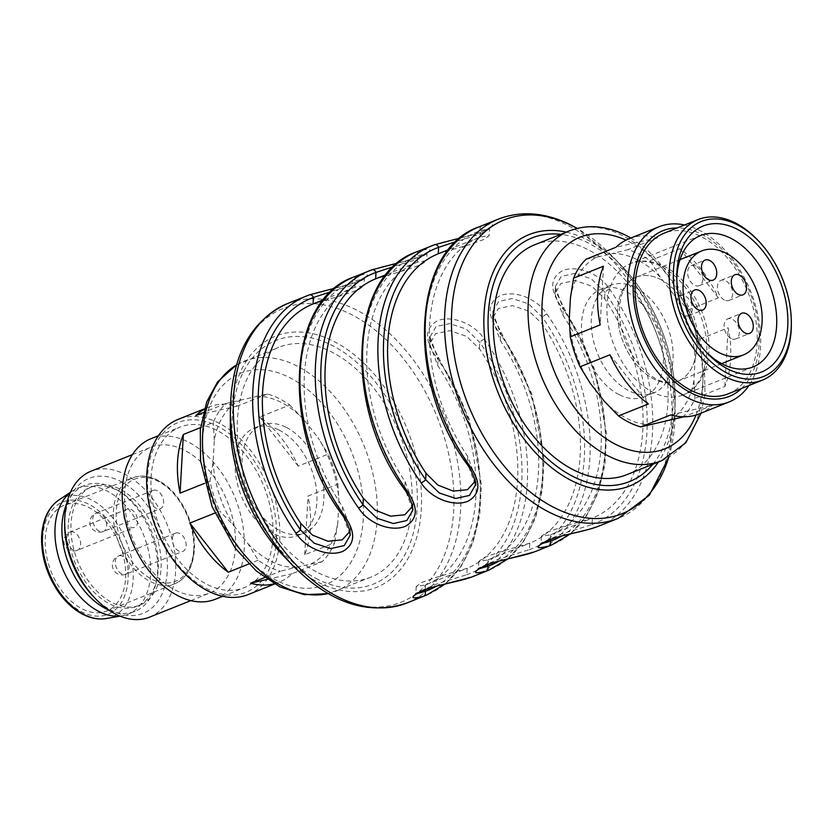<?xml version="1.0" encoding="UTF-8"?>
<svg xmlns="http://www.w3.org/2000/svg" width="833" height="833" viewBox="0 0 833 833"><rect width="100%" height="100%" fill="white"/><g stroke="black" fill="none" stroke-linecap="round" stroke-linejoin="round"><path stroke-width="0.62" stroke-dasharray="4.17 3.12" d="M285.886 427.194A57.977 37.516 68.2 0 0 261.427 425.184A57.977 37.516 68.2 0 0 248.161 492.949A57.977 37.516 68.2 0 0 304.545 532.828A57.977 37.516 68.2 0 0 322.756 482.286A57.977 37.516 68.2 0 0 285.886 427.194M318.539 572.927A123.825 80.114 68.2 0 0 370.768 577.238A123.825 80.114 68.2 0 0 399.101 432.494A123.825 80.114 68.2 0 0 278.68 347.34A123.825 80.114 68.2 0 0 239.8 455.287A123.825 80.114 68.2 0 0 318.539 572.927M467.167 568.262L436.159 577.363L421.737 582.454L416.229 586.442L425.434 584.985A151.346 97.919 68.2 0 0 425.517 584.943A151.346 97.919 68.2 0 0 437.7 365.51L429.776 344.05L435.597 333.679L449.862 330.659L466.553 336.313L479.433 348.798A151.346 97.919 -111.8 0 1 467.251 568.231A151.346 97.919 -111.8 0 1 467.167 568.262L466.803 574.697L434.972 584.589L415.854 593.242M529.767 543.189L498.769 552.279L484.337 557.381L478.829 561.359L488.034 559.901A151.346 97.919 68.2 0 0 488.117 559.87A151.346 97.919 68.2 0 0 500.3 340.437L492.386 318.966L498.207 308.595L512.472 305.586L529.153 311.24L542.044 323.725A151.346 97.919 -111.8 0 1 529.861 543.147A151.346 97.919 -111.8 0 1 529.767 543.189L529.413 549.613L497.572 559.516L478.454 568.158M592.378 518.105L561.369 527.206L546.937 532.308L541.429 536.285L550.634 534.828A151.346 97.919 68.2 0 0 550.728 534.796A151.346 97.919 68.2 0 0 562.91 315.363L554.986 293.893L560.807 283.522L575.072 280.502L591.753 286.167L604.643 298.641A151.346 97.919 -111.8 0 1 592.461 518.074A151.346 97.919 -111.8 0 1 592.378 518.105L592.013 524.54L560.182 534.442L541.054 543.085M438.262 253.773L469.271 244.683L483.692 239.581L489.2 235.604L479.995 237.061A151.346 97.919 68.2 0 0 479.912 237.093A151.346 97.919 68.2 0 0 467.729 456.526L475.653 477.996L475.039 481.37M412.439 506.454L413.043 503.07L405.13 481.599A151.346 97.919 -111.8 0 1 417.312 262.166A151.346 97.919 -111.8 0 1 417.395 262.135L426.6 260.677L421.134 264.644L406.754 269.725L375.662 278.857M349.829 531.527L350.443 528.143L342.519 506.683A151.346 97.919 -111.8 0 1 354.702 287.25A151.346 97.919 -111.8 0 1 354.796 287.208L363.99 285.75L358.534 289.717L344.154 294.809L313.052 303.93M416.219 586.442L415.834 593.325L416.479 593.846M436.096 586.349A157.239 101.73 68.2 0 0 438.064 359.085L430.161 337.157L429.776 344.05M430.192 336.636L436.044 326.578L449.622 323.589L466.011 328.962L479.798 342.363A157.239 101.73 -111.8 0 1 466.803 574.697A3.936 2.999 70.6 0 0 470.884 577.29M478.829 561.359L478.444 568.252L479.079 568.772M498.707 561.275A157.239 101.73 68.2 0 0 500.664 334.012L492.761 312.083L492.376 318.966M492.803 311.563L498.644 301.504L512.222 298.516L528.611 303.878L542.398 317.29A157.239 101.73 -111.8 0 1 529.413 549.613A3.936 2.999 70.6 0 0 533.484 552.217M541.429 536.285L541.044 543.178L541.679 543.689M561.307 536.192A157.239 101.73 68.2 0 0 563.264 308.928L555.361 287L554.976 293.893M555.403 286.49L561.244 276.421L574.832 273.432L591.211 278.805L604.997 292.216A157.239 101.73 -111.8 0 1 592.013 524.54A3.936 2.999 70.6 0 0 596.095 527.143M475.653 477.996L475.268 484.889L467.365 462.961A3.936 1.02 -35 0 0 466.938 464.096M467.729 456.526L467.365 462.961A157.239 101.73 -111.8 0 1 480.36 230.626L489.596 228.711L489.21 235.604M489.575 228.794L479.194 234.552L456.307 241.497M413.053 503.07L412.668 509.963L404.765 488.034A3.936 1.02 -35 0 0 404.328 489.179M405.13 481.599L404.765 488.034A157.239 101.73 -111.8 0 1 417.75 255.71L426.985 253.784L426.6 260.677M426.975 253.867L416.583 259.625L393.707 266.57M350.454 528.143L350.068 535.036L342.165 513.107A3.936 1.02 -35 0 0 341.728 514.253M342.519 506.683L342.165 513.107A157.239 101.73 -111.8 0 1 355.15 280.783L364.385 278.868L364 285.75M364.375 278.951L353.983 284.699L331.107 291.644M437.7 365.51L438.064 359.085A3.936 1.02 -35 0 0 438.491 357.94A3.936 1.02 -35 0 0 437.002 358.065A161.165 104.281 -111.8 0 1 426.392 595.178M473.685 576.238A161.165 104.281 68.2 0 0 484.296 339.114C474.039 323.204 451.496 314.978 437.471 320.809C424.403 328.129 424.247 340.551 437.002 358.065M484.296 339.114A3.936 1.02 -35 0 0 479.798 342.363L479.433 348.798M500.3 340.437L500.664 334.012A3.936 1.02 -35 0 0 501.102 332.867A3.936 1.02 -35 0 0 499.602 332.992A161.165 104.281 -111.8 0 1 488.992 570.105M536.296 551.165A161.165 104.281 68.2 0 0 546.906 314.041C536.639 298.131 514.096 289.905 500.071 295.725C487.003 303.056 486.847 315.468 499.602 332.992M546.906 314.041A3.936 1.02 -35 0 0 542.398 317.29L542.044 323.725M562.91 315.363L563.264 308.928A3.936 1.02 -35 0 0 563.702 307.794A3.936 1.02 -35 0 0 562.202 307.908A161.165 104.281 -111.8 0 1 551.592 545.032M598.896 526.081A161.165 104.281 68.2 0 0 609.506 288.968C599.25 273.057 576.696 264.832 562.681 270.652C549.613 277.972 549.447 290.394 562.202 307.908M609.506 288.968A3.936 1.02 -35 0 0 604.997 292.216L604.643 298.641M479.995 237.061L480.36 230.626A3.936 2.999 70.6 0 1 481.745 225.837A161.165 104.281 68.2 0 0 479.037 226.857M434.441 244.787C445.832 240.57 469.031 237.041 483.036 231.428C496.093 224.379 495.666 222.515 481.745 225.837M417.395 262.135L417.75 255.71A3.936 2.999 70.6 0 1 419.145 250.92A161.165 104.281 68.2 0 0 416.438 251.93M371.841 269.861C383.222 265.644 406.431 262.114 420.436 256.512C433.493 249.463 433.056 247.599 419.145 250.92M354.796 287.208L355.15 280.783A3.936 2.999 70.6 0 1 356.534 275.994A161.165 104.281 68.2 0 0 353.838 277.014M309.241 294.944C320.622 290.727 343.831 287.187 357.836 281.585C370.893 274.536 370.456 272.672 356.534 275.994M626.749 474.695A123.825 80.114 68.2 0 0 655.071 329.962A123.825 80.114 68.2 0 0 534.661 244.808M619.544 394.842A57.977 37.516 68.2 0 0 644.003 396.862A57.977 37.516 68.2 0 0 662.204 346.309A57.977 37.516 68.2 0 0 625.333 291.227A57.977 37.516 68.2 0 0 600.885 289.207A57.977 37.516 68.2 0 0 582.673 339.76A57.977 37.516 68.2 0 0 619.544 394.842M635.069 287.323A57.977 37.516 -111.8 0 1 671.939 342.415A57.977 37.516 -111.8 0 1 653.738 392.957A57.977 37.516 -111.8 0 1 597.355 353.088A57.977 37.516 -111.8 0 1 610.62 285.313A57.977 37.516 -111.8 0 1 635.069 287.323M570.449 297.756A89.235 57.737 -111.8 0 1 597.313 257.022L612.37 253.576A89.235 57.737 -111.8 0 1 660.236 277.222L674.095 294.955A89.235 57.737 -111.8 0 1 695.086 359.346L693.91 380.514A89.235 57.737 -111.8 0 1 667.035 421.248M651.989 424.695A89.235 57.737 -111.8 0 1 604.123 401.048M590.253 383.315A89.235 57.737 -111.8 0 1 569.262 318.924M684.57 224.983A94.348 61.038 -111.8 0 1 698.793 230.043A94.348 61.038 -111.8 0 1 754.167 301.119A94.348 61.038 -111.8 0 1 748.888 385.544M660.236 277.222L650.042 260.687A94.348 61.038 68.2 0 0 638.973 254.003A94.348 61.038 68.2 0 0 627.78 249.692L612.37 253.576M629.092 238.738A94.348 61.038 68.2 0 1 657.695 237.707L627.78 249.692M699.251 413.897A94.348 61.038 68.2 0 0 712.361 405.39L683.893 416.792M682.456 417.364A94.348 61.038 68.2 0 0 694.951 398.424L693.91 380.514M695.086 359.346L698.231 339.76L728.136 327.775A94.348 61.038 68.2 0 1 724.856 386.45L694.951 398.424M698.231 339.76A94.348 61.038 68.2 0 0 688.464 309.824L674.095 294.955M650.042 260.687L679.947 248.703A94.348 61.038 68.2 0 1 718.379 297.839L688.464 309.824M676.833 278.763A70.753 45.784 68.2 0 0 676.792 280.929A70.753 45.784 68.2 0 0 704.635 350.443A70.753 45.784 68.2 0 0 706.165 351.984M660.402 266.019A70.753 45.784 68.2 0 0 630.56 263.561A70.753 45.784 68.2 0 0 614.369 346.268A70.753 45.784 68.2 0 0 683.185 394.925A70.753 45.784 68.2 0 0 705.395 333.242A70.753 45.784 68.2 0 0 660.402 266.019M718.379 297.839L679.947 248.703M724.856 386.45L728.136 327.775M670.659 414.928L712.361 405.39M609.975 354.796L648.397 403.932M603.488 266.196L600.208 324.86M597.313 257.022L586.078 259.23M657.695 237.707L615.983 247.245M741.547 388.49A89.235 57.737 68.2 0 0 755.021 307.887A89.235 57.737 68.2 0 0 700.626 233.771A89.235 57.737 68.2 0 0 677.229 227.93M728.334 393.78A86.476 55.957 68.2 0 0 755.489 318.393A86.476 55.957 68.2 0 0 700.491 236.228A86.476 55.957 68.2 0 0 664.016 233.219M757.322 239.717A86.476 55.957 -111.8 0 1 791.35 324.672M659.882 279.107A56.019 36.246 -111.8 0 1 695.659 333.242A56.019 36.246 -111.8 0 1 676.76 381.597A56.019 36.246 -111.8 0 1 636.037 364.156A56.019 36.246 -111.8 0 1 617.607 309.657A56.019 36.246 -111.8 0 1 635.121 277.639A56.019 36.246 -111.8 0 1 659.882 279.107A56.019 36.246 68.2 0 0 636.256 277.16A56.019 36.246 68.2 0 0 623.438 342.634A56.019 36.246 68.2 0 0 677.906 381.16A56.019 36.246 68.2 0 0 696.555 348.663A56.019 36.246 68.2 0 0 659.882 279.107M724.46 300.036A10.808 6.997 -111.8 0 1 717.588 289.769A10.808 6.997 -111.8 0 1 720.982 280.346A10.808 6.997 -111.8 0 1 731.499 287.781A10.808 6.997 -111.8 0 1 729.021 300.411A10.808 6.997 -111.8 0 1 724.46 300.036M695.763 266.008A10.808 6.997 68.2 0 0 691.213 265.633A10.808 6.997 68.2 0 0 688.735 278.264A10.808 6.997 68.2 0 0 699.251 285.698A10.808 6.997 68.2 0 0 702.844 279.43A10.808 6.997 68.2 0 0 695.763 266.008M684.122 315.291A10.808 6.997 -111.8 0 1 677.239 305.024A10.808 6.997 -111.8 0 1 680.634 295.6A10.808 6.997 -111.8 0 1 691.151 303.035A10.808 6.997 -111.8 0 1 688.672 315.665A10.808 6.997 -111.8 0 1 684.122 315.291M731.207 338.562A10.808 6.997 -111.8 0 1 724.335 328.285A10.808 6.997 -111.8 0 1 727.73 318.862A10.808 6.997 -111.8 0 1 738.236 326.297A10.808 6.997 -111.8 0 1 735.768 338.937A10.808 6.997 -111.8 0 1 731.207 338.562M278.93 429.984A57.977 37.516 -111.8 0 1 315.801 485.066A57.977 37.516 -111.8 0 1 297.589 535.619A57.977 37.516 -111.8 0 1 273.141 533.599A57.977 37.516 -111.8 0 1 236.27 478.517A57.977 37.516 -111.8 0 1 254.471 427.964A57.977 37.516 -111.8 0 1 278.93 429.984M235.437 547.614A78.614 50.865 68.2 0 0 208.771 470.166A78.614 50.865 68.2 0 0 150.804 447.259A78.614 50.865 68.2 0 0 132.822 539.159A78.614 50.865 68.2 0 0 209.27 593.221A78.614 50.865 68.2 0 0 235.437 547.614M215.414 599.229A86.476 55.957 68.2 0 0 233.865 583.662A86.476 55.957 68.2 0 0 244.194 549.062A86.476 55.957 68.2 0 0 214.852 463.866A86.476 55.957 68.2 0 0 151.096 438.668M200.545 427.6L213.269 422.498A94.348 61.038 -111.8 0 1 225.753 403.557L267.466 394.019A94.348 61.038 -111.8 0 1 289.717 405.015L259.813 417A94.348 61.038 68.2 0 1 298.235 466.126L328.15 454.141A94.348 61.038 -111.8 0 1 337.906 484.088L308.002 496.062A94.348 61.038 68.2 0 1 304.722 554.736L334.627 542.752A94.348 61.038 -111.8 0 1 322.132 561.692L292.227 573.677A94.348 61.038 68.2 0 1 279.117 582.184A94.348 61.038 68.2 0 1 274.14 583.808M241.174 399.673A89.235 57.737 68.2 0 0 214.3 440.407L213.269 422.498M214.789 513.097L219.745 511.108A94.348 61.038 -111.8 0 1 209.989 481.172L213.123 461.586L214.3 440.407M213.123 461.586A89.235 57.737 68.2 0 0 234.115 525.967L219.745 511.108M264.592 577.571L280.429 571.23A94.348 61.038 -111.8 0 1 258.178 560.234L247.984 543.699L234.115 525.967M247.984 543.699A89.235 57.737 68.2 0 0 295.84 567.346L280.429 571.23M322.132 561.692L295.84 567.346M310.896 563.91A89.235 57.737 68.2 0 0 337.761 523.166L334.627 542.752M337.906 484.088L338.948 501.997L337.761 523.166M338.948 501.997A89.235 57.737 68.2 0 0 317.956 437.606L328.15 454.141M289.717 405.015L304.087 419.884L317.956 437.606M304.087 419.884A89.235 57.737 68.2 0 0 256.22 396.227M248.328 594.523A94.348 61.038 68.2 0 0 279.721 539.784A94.348 61.038 68.2 0 0 247.713 446.852A94.348 61.038 68.2 0 0 178.168 419.363M225.753 403.557L203.356 412.533M267.466 394.019L237.551 406.004A94.348 61.038 68.2 0 0 208.958 407.025A94.348 61.038 68.2 0 0 204.241 409.284M258.178 560.234L248.838 563.983M209.989 481.172L204.606 483.327M119.234 488.794A63.881 41.327 68.2 0 0 92.296 486.576A63.881 41.327 68.2 0 0 77.677 561.244A63.881 41.327 68.2 0 0 139.798 605.175A63.881 41.327 68.2 0 0 159.863 549.488A63.881 41.327 68.2 0 0 119.234 488.794M93.296 596.438A72.721 47.054 68.2 0 0 167.287 571.188A72.721 47.054 68.2 0 0 117.942 480.079A72.721 47.054 68.2 0 0 64.672 524.998M149.451 617.18A78.614 50.865 68.2 0 0 175.617 571.573A78.614 50.865 68.2 0 0 148.951 494.125A78.614 50.865 68.2 0 0 90.984 471.218M304.722 554.736L308.002 496.062M267.185 579.404L292.227 573.677M237.551 406.004L195.849 415.542M298.235 466.126L259.813 417M262.655 572.136A86.476 55.957 -111.8 0 1 244.194 587.702A86.476 55.957 -111.8 0 1 160.092 528.226A86.476 55.957 -111.8 0 1 179.886 427.142A86.476 55.957 -111.8 0 1 256.095 470.26A86.476 55.957 -111.8 0 1 262.655 572.136M276.441 539.243A91.391 59.133 -111.8 0 1 175.888 562.233A91.391 59.133 -111.8 0 1 183.791 420.79A91.391 59.133 -111.8 0 1 276.441 539.243M149.794 496.114A9.829 6.362 -111.8 0 1 153.064 490.418A9.829 6.362 -111.8 0 1 162.622 497.176A9.829 6.362 -111.8 0 1 160.373 508.661A9.829 6.362 -111.8 0 1 153.126 505.798A9.829 6.362 -111.8 0 1 149.794 496.114M172.316 538.826A9.829 6.362 -111.8 0 1 175.586 533.12A9.829 6.362 -111.8 0 1 185.134 539.878A9.829 6.362 -111.8 0 1 182.896 551.373A9.829 6.362 -111.8 0 1 175.648 548.51A9.829 6.362 -111.8 0 1 172.316 538.826M123.836 514.877A9.829 6.362 68.2 0 0 127.178 524.551A9.829 6.362 68.2 0 0 134.415 527.414A9.829 6.362 68.2 0 0 136.664 515.929A9.829 6.362 68.2 0 0 127.105 509.171A9.829 6.362 68.2 0 0 123.836 514.877M125.606 577.977A56.998 36.881 68.2 0 0 106.27 521.833A56.998 36.881 68.2 0 0 64.245 505.225A56.998 36.881 68.2 0 0 45.274 538.285A56.998 36.881 68.2 0 0 64.62 594.439A56.998 36.881 68.2 0 0 106.634 611.047A56.998 36.881 68.2 0 0 125.606 577.977M119.869 616.066A67.806 43.868 68.2 0 0 122.284 615.743A67.806 43.868 68.2 0 0 128.043 614.119A67.806 43.868 68.2 0 0 143.557 534.859A67.806 43.868 68.2 0 0 77.615 488.221A67.806 43.868 68.2 0 0 72.325 491.022A67.806 43.868 68.2 0 0 70.347 492.459M108.8 610.079A67.806 43.868 68.2 0 0 134.998 611.328A67.806 43.868 68.2 0 0 155.948 583.527A67.806 43.868 68.2 0 0 118.921 491.085A67.806 43.868 68.2 0 0 84.57 485.431A67.806 43.868 68.2 0 0 66.484 504.423M68.254 524.748A63.881 41.327 68.2 0 0 89.922 587.671A63.881 41.327 68.2 0 0 137.018 606.289A63.881 41.327 68.2 0 0 156.75 580.101A63.881 41.327 68.2 0 0 121.868 493.011A63.881 41.327 68.2 0 0 116.453 489.908A63.881 41.327 68.2 0 0 89.516 487.69A63.881 41.327 68.2 0 0 68.254 524.748M277.295 580.861A113.996 73.762 -111.8 0 1 216.268 393.707A113.996 73.762 -111.8 0 1 355.399 462.44A113.996 73.762 -111.8 0 1 277.295 580.861M328.129 593.606A123.825 80.114 68.2 0 0 335.991 591.159A123.825 80.114 68.2 0 0 364.313 446.426A123.825 80.114 68.2 0 0 243.902 361.272A123.825 80.114 68.2 0 0 236.53 364.927M318.175 579.529A131.208 84.893 -111.8 0 1 247.932 364.104A131.208 84.893 -111.8 0 1 408.066 443.229A131.208 84.893 -111.8 0 1 318.175 579.529M283.584 555.923A135.383 87.59 68.2 0 0 319.185 582.767A135.383 87.59 68.2 0 0 421.342 508.932A135.383 87.59 68.2 0 0 332.711 340.832A135.383 87.59 68.2 0 0 230.314 422.935M230.345 409.867A158.291 102.417 -111.8 0 1 350.068 313.864A158.291 102.417 -111.8 0 1 450.08 536.65A158.291 102.417 -111.8 0 1 292.633 565.368M425.163 589.691L425.434 584.985M487.774 564.618L488.034 559.901M550.374 539.545L550.634 534.828M407.014 602.946A161.165 104.281 68.2 0 0 457.619 462.44A161.165 104.281 68.2 0 0 355.139 309.324A161.165 104.281 68.2 0 0 287.156 303.722M498.415 219.1A161.165 104.281 -111.8 0 1 566.398 224.702A161.165 104.281 -111.8 0 1 668.889 377.818A161.165 104.281 -111.8 0 1 618.273 518.324M668.743 457.275A158.291 102.417 68.2 0 0 675.084 412.168A158.291 102.417 68.2 0 0 612.796 256.679A158.291 102.417 68.2 0 0 577.071 228.419M566.305 232.126A135.383 87.59 -111.8 0 1 586.245 239.279A135.383 87.59 -111.8 0 1 621.845 266.112A135.383 87.59 -111.8 0 1 675.115 399.101A135.383 87.59 -111.8 0 1 658.393 462.023M652.812 464.262A131.208 84.893 68.2 0 0 665.692 345.997A131.208 84.893 68.2 0 0 587.255 242.507A131.208 84.893 68.2 0 0 560.724 234.365M569.439 230.876A123.825 80.114 -111.8 0 1 621.668 235.177A123.825 80.114 -111.8 0 1 700.407 352.817A123.825 80.114 -111.8 0 1 661.527 460.764M696.024 415.032A113.996 73.762 68.2 0 0 628.134 241.174A113.996 73.762 68.2 0 0 625.979 240.143M100.168 513.607A9.829 6.362 68.2 0 0 96.024 513.263A9.829 6.362 68.2 0 0 92.755 518.959A9.829 6.362 68.2 0 0 99.189 531.162A9.829 6.362 68.2 0 0 103.334 531.506A9.829 6.362 68.2 0 0 106.416 522.937A9.829 6.362 68.2 0 0 100.168 513.607M122.69 556.309A9.829 6.362 68.2 0 0 118.546 555.965A9.829 6.362 68.2 0 0 115.277 561.671A9.829 6.362 68.2 0 0 121.712 573.875A9.829 6.362 68.2 0 0 125.856 574.218A9.829 6.362 68.2 0 0 128.938 565.649A9.829 6.362 68.2 0 0 122.69 556.309M74.22 532.36A9.829 6.362 68.2 0 0 70.076 532.016A9.829 6.362 68.2 0 0 66.796 537.722A9.829 6.362 68.2 0 0 73.231 549.926A9.829 6.362 68.2 0 0 77.375 550.269A9.829 6.362 68.2 0 0 80.468 541.7A9.829 6.362 68.2 0 0 74.22 532.36M193.777 549.426A55.03 35.611 -111.8 0 1 133.228 563.275A55.03 35.611 -111.8 0 1 137.997 478.1A55.03 35.611 -111.8 0 1 193.777 549.426M193.777 550.675A56.998 36.881 68.2 0 0 174.43 494.521A56.998 36.881 68.2 0 0 132.416 477.913A56.998 36.881 68.2 0 0 119.379 544.543A56.998 36.881 68.2 0 0 174.805 583.735A56.998 36.881 68.2 0 0 193.777 550.675M42.795 537.056A60.528 39.161 68.2 0 0 104.146 615.504A60.528 39.161 68.2 0 0 109.383 521.833A60.528 39.161 68.2 0 0 42.795 537.056M106.26 618.534A64.412 41.671 68.2 0 0 126.47 541.7A64.412 41.671 68.2 0 0 58.799 500.06M236.551 364.833L278.68 347.34M370.768 577.238L328.212 593.658M425.517 584.943L467.251 568.231M488.117 559.87L529.861 543.147M550.728 534.796L592.461 518.074M448.872 249.525L479.912 237.093M386.262 274.609L417.312 262.166M323.662 299.682L354.702 287.25M415.469 594.7L415.834 593.481M445.114 584.068L461.222 566.201L472.925 542.877L479.735 515.148L481.37 484.265L469.146 418.697L430.546 341.52L430.161 337.094M478.069 569.626L478.434 568.398M507.714 558.995L523.822 541.127L535.525 517.803L542.335 490.075L543.98 459.191L531.746 393.624L493.157 316.446L492.772 312.011M540.669 544.543L541.034 543.324M570.324 533.911L586.432 516.054L598.136 492.719L604.945 464.991L606.58 434.118L594.345 368.55L555.757 291.373L555.372 286.937M460.316 237.967L475.539 233.917L485.066 230.377L489.971 227.336L489.596 228.565M397.716 263.051L412.939 258.99L422.466 255.46L427.36 252.409L426.996 253.638M335.105 288.124L350.329 284.063L359.866 280.534L364.76 277.493L364.385 278.711M668.878 457.202L675.084 412.168L675.115 399.101C675.584 352.807 654.144 299.276 621.845 266.112L612.796 256.679L577.217 228.388M701.063 413.168L704.978 393.655L704.208 355.91L693.993 317.081L673.845 278.888L646.554 248.89L630.904 238.019M610.62 285.313L600.885 289.207M653.738 392.957L644.003 396.862M704.635 350.443L707.738 353.681M676.792 280.929L676.802 276.452M700.47 235.562L630.56 263.561C640.9 259.604 651.812 260.417 663.307 265.998C681.758 274.192 702.656 300.692 707.967 333.752C710.372 350.099 708.612 364.281 702.688 376.308C698.075 385.273 691.567 391.479 683.185 394.925L753.084 366.926M676.76 381.597L664.734 382.055C656.029 380.212 647.356 374.215 638.692 364.083C629.633 352.817 623.657 339.791 620.772 325.016C618.284 309.876 619.513 297.652 624.458 288.333C627.405 283.043 630.956 279.471 635.121 277.639M729.021 300.411L742.932 294.84M720.982 280.346L734.893 274.765M699.251 285.698L713.163 280.127M691.213 265.633L705.124 260.063M688.672 315.665L702.594 310.095M680.634 295.6L694.545 290.03M735.768 338.937L749.679 333.367M727.73 318.862L741.641 313.291M679.988 259.646L636.256 277.16M721.638 363.646L677.906 381.16M297.589 535.619L304.545 532.828M254.471 427.964L261.427 425.184M274.526 584.027L279.117 582.184M204.366 408.868L208.958 407.025M190.851 600.603L209.27 593.221M132.385 454.641L150.804 447.259M222.755 596.293L244.194 587.702M158.437 435.732L179.886 427.142M153.064 490.418L96.024 513.263A9.829 9.829 0 0 0 90.558 526.039A9.829 9.829 0 0 0 103.334 531.506L160.373 508.661M175.586 533.12L118.546 555.965A9.829 9.829 0 0 0 113.08 568.752A9.829 9.829 0 0 0 125.856 574.218L182.896 551.373M127.105 509.171L70.076 532.016A9.829 9.829 0 0 0 64.599 544.792A9.829 9.829 0 0 0 77.375 550.269L134.415 527.414M106.634 611.047L174.805 583.735C186.363 578.779 192.881 567.565 194.349 550.092C196.182 525.467 181.334 494.583 161.987 482.609C151.325 475.955 141.464 474.394 132.416 477.913L64.245 505.225M120.035 616.139L122.284 615.743M70.43 492.282L72.325 491.022M128.043 614.119L134.998 611.328M77.615 488.221L84.57 485.431M121.868 493.011L118.921 491.085M156.75 580.101L155.948 583.527M137.018 606.289L139.798 605.175M89.516 487.69L92.296 486.576"/><path stroke-width="1.25" d="M475.039 481.37L467.469 489.679L453.256 491.116L437.835 485.056L425.996 473.238A151.346 97.919 -111.8 0 1 438.179 253.815A151.346 97.919 -111.8 0 1 438.262 253.773L438.627 247.349A157.239 101.73 68.2 0 0 425.632 479.673L439.439 493.084L455.838 498.457L469.406 495.448L475.226 485.452M393.707 266.57L376.016 272.422L375.662 278.857A151.346 97.919 68.2 0 0 375.568 278.888A151.346 97.919 68.2 0 0 363.386 498.321L375.162 510.088L390.573 516.189L404.817 514.773L412.439 506.454M331.107 291.644L313.416 297.496L313.052 303.93A151.346 97.919 68.2 0 0 312.969 303.962A151.346 97.919 68.2 0 0 300.786 523.395L312.562 535.161L327.973 541.263L342.217 539.846L349.829 531.527M416.479 593.846L425.069 591.409A3.936 2.999 70.6 0 1 423.685 596.199C409.826 599.541 409.347 597.698 422.248 590.67C436.107 584.995 459.504 581.528 470.989 577.248A3.936 2.999 70.6 0 1 470.884 577.29L438.866 585.62C427.048 587.869 413.699 594.804 415.469 594.7L415.834 593.481M479.079 568.772L487.669 566.336A3.936 2.999 70.6 0 1 486.285 571.126C472.436 574.468 471.957 572.625 484.848 565.586C498.717 559.922 522.114 556.454 533.589 552.175A3.936 2.999 70.6 0 1 533.484 552.217L501.476 560.547C489.648 562.796 476.299 569.73 478.069 569.626L478.434 568.398M541.679 543.689L550.28 541.263A3.936 2.999 70.6 0 1 548.895 546.042C535.036 549.395 534.557 547.541 547.448 540.513C561.317 534.848 584.714 531.381 596.189 527.102A3.936 2.999 70.6 0 1 596.095 527.143C586.401 530.35 576.478 532.402 572.198 533.474L564.076 535.463C552.248 537.722 538.899 544.647 540.669 544.543L541.034 543.324M456.307 241.497L438.627 247.349A3.936 2.999 70.6 0 0 434.545 244.746A3.936 2.999 70.6 0 0 434.441 244.787A161.165 104.281 -111.8 0 0 431.744 245.808A161.165 104.281 -111.8 0 0 421.134 482.921A3.936 1.02 -35 0 0 425.632 479.673L425.996 473.238M412.658 510.025C413.387 511.118 412.241 499.446 404.328 489.179A3.936 1.02 -35 0 0 405.827 489.054C418.52 506.443 418.416 518.834 405.494 526.258C391.625 532.141 368.863 524.072 358.523 507.995A3.936 1.02 -35 0 0 363.032 504.746L376.828 518.168L393.238 523.53L406.806 520.531L412.627 510.525M350.058 535.098C350.787 536.202 349.631 524.519 341.728 514.253A3.936 1.02 -35 0 0 343.227 514.128C355.92 531.516 355.806 543.918 342.894 551.331C329.014 557.215 306.263 549.145 295.923 533.078A3.936 1.02 -35 0 0 300.421 529.83L314.228 543.241L330.639 548.603L344.206 545.605L350.016 535.598M475.258 484.952C475.997 486.045 474.841 474.362 466.938 464.096A3.936 1.02 -35 0 0 468.427 463.981C481.13 481.359 481.016 493.761 468.094 501.174C454.224 507.058 431.473 498.988 421.134 482.921M358.523 507.995A161.165 104.281 -111.8 0 1 369.134 270.881A161.165 104.281 -111.8 0 1 371.841 269.861A3.936 2.999 70.6 0 1 371.945 269.83A3.936 2.999 70.6 0 1 376.016 272.422A157.239 101.73 68.2 0 0 363.032 504.746L363.386 498.321M295.923 533.078A161.165 104.281 -111.8 0 1 306.534 295.954A161.165 104.281 -111.8 0 1 309.241 294.944A3.936 2.999 70.6 0 1 309.335 294.903A3.936 2.999 70.6 0 1 313.416 297.496A157.239 101.73 68.2 0 0 300.421 529.83L300.786 523.395M569.439 230.876L534.661 244.808A123.825 80.114 68.2 0 0 495.781 352.755A123.825 80.114 68.2 0 0 574.52 470.395A123.825 80.114 68.2 0 0 626.749 474.695L661.527 460.764A123.825 80.114 -111.8 0 1 609.298 456.463A123.825 80.114 -111.8 0 1 530.559 338.823A123.825 80.114 -111.8 0 1 569.439 230.876C587.192 224.139 605.893 225.556 625.531 235.145L630.904 238.019M573.583 278.17L603.488 266.196A94.348 61.038 68.2 0 0 600.208 324.86L570.303 336.844L569.262 318.924L570.449 297.756L573.583 278.17A94.348 61.038 68.2 0 1 586.078 259.23L615.983 247.245A94.348 61.038 68.2 0 1 629.092 238.738L659.007 226.763A94.348 61.038 -111.8 0 1 684.57 224.983M683.893 416.792L640.744 426.902A94.348 61.038 68.2 0 1 618.492 415.906L648.397 403.932A94.348 61.038 68.2 0 1 609.975 354.796L580.06 366.78L590.253 383.315L604.123 401.048L618.492 415.906M748.888 385.544A94.348 61.038 -111.8 0 1 729.167 401.912A94.348 61.038 -111.8 0 1 637.422 337.032A94.348 61.038 -111.8 0 1 659.007 226.763M570.303 336.844A94.348 61.038 68.2 0 0 580.06 366.78M729.167 401.912L699.251 413.897A94.348 61.038 68.2 0 1 670.659 414.928L640.744 426.902M728.167 373.653A83.529 54.051 68.2 0 0 791.35 322.985A83.529 54.051 68.2 0 0 758.478 240.935A83.529 54.051 68.2 0 0 675.396 256.085A83.529 54.051 68.2 0 0 728.167 373.653M736.268 228.763A78.614 50.865 68.2 0 0 676.802 276.452A78.614 50.865 68.2 0 0 707.738 353.681A78.614 50.865 68.2 0 0 785.946 339.416A78.614 50.865 68.2 0 0 736.268 228.763M706.165 351.984A70.753 45.784 68.2 0 0 753.084 366.926A70.753 45.784 68.2 0 0 775.304 305.242A70.753 45.784 68.2 0 0 730.312 238.019A70.753 45.784 68.2 0 0 700.47 235.562A70.753 45.784 68.2 0 0 676.833 278.763M677.229 227.93A89.235 57.737 68.2 0 0 642.576 334.97A89.235 57.737 68.2 0 0 741.547 388.49M698.096 219.568L664.016 233.219A86.476 55.957 68.2 0 0 644.232 334.304A86.476 55.957 68.2 0 0 728.334 393.78L762.414 380.129A86.476 55.957 -111.8 0 1 725.939 377.12A86.476 55.957 -111.8 0 1 670.94 294.965A86.476 55.957 -111.8 0 1 698.096 219.568A86.476 55.957 -111.8 0 1 734.581 222.578A86.476 55.957 -111.8 0 1 757.322 239.717L758.478 240.935M791.35 322.985L791.35 324.672A86.476 55.957 -111.8 0 1 762.414 380.129M746.535 288.572A10.808 6.997 68.2 0 0 742.869 277.92A10.808 6.997 68.2 0 0 734.893 274.765A10.808 6.997 68.2 0 0 731.499 284.199A10.808 6.997 68.2 0 0 738.371 294.466A10.808 6.997 68.2 0 0 742.932 294.84A10.808 6.997 68.2 0 0 746.535 288.572M716.755 273.859A10.808 6.997 68.2 0 0 713.09 263.207A10.808 6.997 68.2 0 0 705.124 260.063A10.808 6.997 68.2 0 0 702.646 272.693A10.808 6.997 68.2 0 0 713.163 280.127A10.808 6.997 68.2 0 0 716.755 273.859M706.186 303.826A10.808 6.997 68.2 0 0 702.521 293.174A10.808 6.997 68.2 0 0 694.545 290.03A10.808 6.997 68.2 0 0 691.151 299.453A10.808 6.997 68.2 0 0 698.033 309.72A10.808 6.997 68.2 0 0 702.594 310.095A10.808 6.997 68.2 0 0 706.186 303.826M753.271 327.088A10.808 6.997 68.2 0 0 749.606 316.446A10.808 6.997 68.2 0 0 741.641 313.291A10.808 6.997 68.2 0 0 738.246 322.715A10.808 6.997 68.2 0 0 745.119 332.992A10.808 6.997 68.2 0 0 749.679 333.367A10.808 6.997 68.2 0 0 753.271 327.088M725.408 252.857A56.019 36.246 -111.8 0 1 761.018 306.075A56.019 36.246 -111.8 0 1 743.432 354.91A56.019 36.246 -111.8 0 1 688.964 316.394A56.019 36.246 -111.8 0 1 701.771 250.91A56.019 36.246 -111.8 0 1 725.408 252.857M158.437 435.732L151.096 438.668A86.476 55.957 68.2 0 0 131.312 539.763A86.476 55.957 68.2 0 0 215.414 599.229L222.755 596.293M204.366 408.868L178.168 419.363A94.348 61.038 68.2 0 0 152.564 446.811A94.348 61.038 68.2 0 0 169.234 554.132A94.348 61.038 68.2 0 0 248.328 594.523L274.526 584.027M204.606 483.327L180.074 493.146A94.348 61.038 68.2 0 1 183.354 434.482L200.545 427.6M203.356 412.533L195.849 415.542A94.348 61.038 68.2 0 1 204.241 409.284M264.592 577.571L250.514 583.215A94.348 61.038 68.2 0 0 274.14 583.808M248.838 563.983L228.263 572.219A94.348 61.038 68.2 0 1 189.83 523.082L214.789 513.097M132.385 454.641L90.984 471.218A78.614 50.865 68.2 0 0 64.682 521.635L64.672 524.998A72.721 47.054 68.2 0 0 93.296 596.438L95.618 598.865A78.614 50.865 68.2 0 0 149.451 617.18L190.851 600.603M64.682 521.635A78.614 50.865 68.2 0 0 95.618 598.865M250.514 583.215L267.185 579.404M189.83 523.082L228.263 572.219M183.354 434.482L180.074 493.146M70.347 492.459A67.806 43.868 68.2 0 0 55.051 527.56A67.806 43.868 68.2 0 0 119.869 616.066M66.484 504.423A67.806 43.868 68.2 0 0 62.006 524.769A67.806 43.868 68.2 0 0 108.8 610.079M236.53 364.927A123.825 80.114 68.2 0 0 206.209 475.31A123.825 80.114 68.2 0 0 283.761 586.859A123.825 80.114 68.2 0 0 328.129 593.606M283.584 555.923C251.285 522.76 229.846 469.229 230.314 422.935A135.383 87.59 68.2 0 0 283.584 555.923L292.633 565.368A158.291 102.417 -111.8 0 1 230.345 409.867C231.428 356.285 250.369 320.903 287.156 303.722A161.165 104.281 68.2 0 0 250.285 492.105A161.165 104.281 68.2 0 0 407.014 602.946L426.392 595.178A161.165 104.281 -111.8 0 1 423.685 596.199M436.096 586.349A157.239 101.73 68.2 0 1 425.069 591.409L425.163 589.691M498.707 561.275A157.239 101.73 68.2 0 1 487.669 566.336L487.774 564.618M561.307 536.192A157.239 101.73 68.2 0 1 550.28 541.263L550.374 539.545M470.989 577.248A161.165 104.281 68.2 0 0 473.685 576.238L488.992 570.105A161.165 104.281 -111.8 0 1 486.285 571.126M533.589 552.175A161.165 104.281 68.2 0 0 536.296 551.165L551.592 545.032A161.165 104.281 -111.8 0 1 548.895 546.042M596.189 527.102A161.165 104.281 68.2 0 0 598.896 526.081L618.273 518.324A161.165 104.281 -111.8 0 1 461.544 407.483A161.165 104.281 -111.8 0 1 498.415 219.1C521.052 210.489 545.001 212.342 570.261 224.671L577.217 228.388M466.938 464.096C405.671 381.566 411.564 249.577 479.037 226.857A161.165 104.281 68.2 0 0 468.427 463.981M404.328 489.179C343.071 406.639 348.965 274.651 416.438 251.93A161.165 104.281 68.2 0 0 405.827 489.054M341.728 514.253C280.471 431.713 286.365 299.724 353.838 277.014A161.165 104.281 68.2 0 0 343.227 514.128M577.071 228.419A158.291 102.417 68.2 0 0 571.167 225.295A158.291 102.417 68.2 0 0 451.725 311.625A158.291 102.417 68.2 0 0 555.361 508.182A158.291 102.417 68.2 0 0 668.743 457.275M658.393 462.023A135.383 87.59 -111.8 0 1 572.719 481.214A135.383 87.59 -111.8 0 1 483.9 325.984A135.383 87.59 -111.8 0 1 566.305 232.126M560.724 234.365A131.208 84.893 68.2 0 0 501.893 391.323A131.208 84.893 68.2 0 0 652.812 464.262M625.979 240.143A113.996 73.762 68.2 0 0 543.054 293.58A113.996 73.762 68.2 0 0 599.146 433.618A113.996 73.762 68.2 0 0 696.024 415.032M42.4 534.776A64.412 41.671 68.2 0 0 106.26 618.534C97.544 619.981 88.548 617.909 79.281 612.317C71.482 607.486 64.505 600.676 58.352 591.899C46.523 574.249 40.952 555.528 41.65 535.723C42.816 519.136 48.533 507.245 58.799 500.06A64.412 41.671 68.2 0 0 42.4 534.776M328.212 593.658L304.389 594.689L279.898 586.89L256.356 571.021L235.343 548.343L212.165 506.828L200.545 460.764L200.316 429.661L206.719 401.881L217.652 381.774L236.551 364.833M438.179 253.815L448.872 249.525M375.568 278.888L386.262 274.609M312.969 303.962L323.662 299.682M230.314 422.935L230.345 409.867M292.633 565.368C330.409 603.384 368.53 615.91 407.014 602.946M426.392 595.178L445.114 584.068M470.895 577.29L473.685 576.238M488.992 570.105L507.714 558.995M533.495 552.206L536.296 551.165M551.592 545.032L570.324 533.911M596.095 527.133L598.896 526.081M416.438 251.93L434.534 244.756L460.316 237.967M353.838 277.014L371.935 269.83L397.716 263.051M287.156 303.722L309.324 294.903L335.105 288.124M479.037 226.857L498.415 219.1M618.273 518.324L649.344 495.198L668.878 457.202M661.527 460.764L685.851 442.708L701.063 413.168M701.771 250.91L679.988 259.646M743.432 354.91L721.638 363.646M106.26 618.534L120.035 616.139M58.799 500.06L70.43 492.282"/></g></svg>
